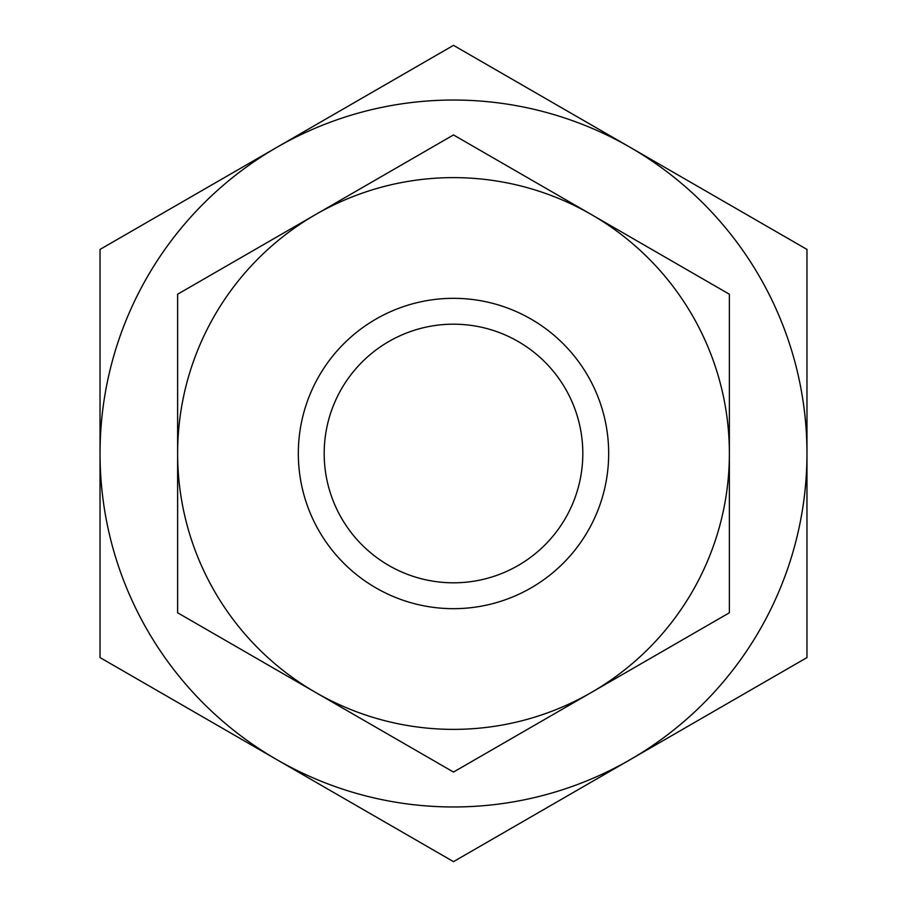 <?xml version="1.0" encoding="UTF-8"?>
<svg xmlns="http://www.w3.org/2000/svg" width="907" height="907" viewBox="0 0 907 907"><rect width="100%" height="100%" fill="white"/><g stroke="black" fill="none" stroke-linecap="round" stroke-linejoin="round"><path stroke-width="1.36" d="M453.5 582.816A129.316 129.316 0 0 1 324.184 453.5A129.316 129.316 0 0 1 453.5 324.184A129.316 129.316 0 0 1 582.816 453.5A129.316 129.316 0 0 1 453.5 582.816M453.5 806.969A353.469 353.469 0 0 1 276.771 759.613L453.5 861.65L806.969 657.575L806.969 249.425L453.5 45.35L276.771 147.388A353.469 353.469 0 0 1 806.969 453.5A353.469 353.469 0 0 1 453.5 806.969M806.969 449.384L806.969 391.427M100.031 391.427L100.031 515.573M806.969 515.573L806.969 482.671M100.031 249.425L100.031 657.575L276.771 759.613A353.469 353.469 0 0 1 276.771 147.388L100.031 249.425M453.5 298.324A155.176 155.176 0 0 1 608.676 453.5A155.176 155.176 0 0 1 453.5 608.676A155.176 155.176 0 0 1 298.324 453.5A155.176 155.176 0 0 1 453.5 298.324M453.5 729.375A275.875 275.875 0 0 1 315.557 692.415L453.5 772.061L729.375 612.781L729.375 294.219L453.5 134.939L315.557 214.585A275.875 275.875 0 0 1 729.375 453.5A275.875 275.875 0 0 1 453.5 729.375M177.625 612.781L315.557 692.415A275.875 275.875 0 0 1 177.625 453.5L177.625 612.781M177.625 294.219L177.625 453.5A275.875 275.875 0 0 1 315.557 214.585L177.625 294.219"/></g></svg>
